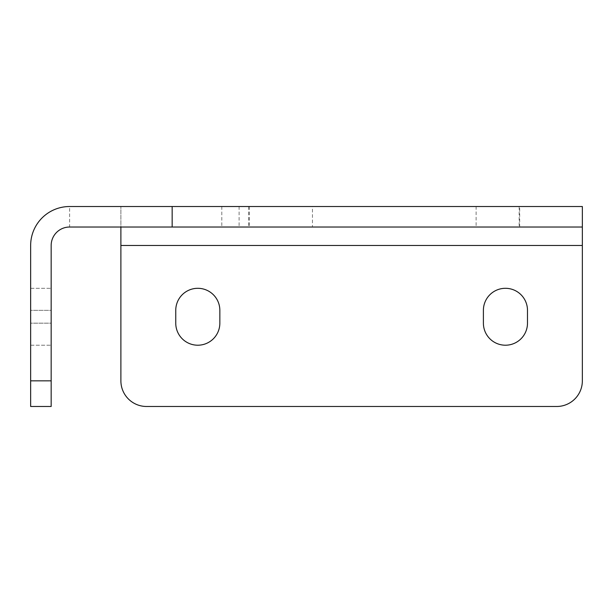 <?xml version="1.0" encoding="UTF-8"?>
<svg xmlns="http://www.w3.org/2000/svg" width="613" height="613" viewBox="0 0 613 613"><rect width="100%" height="100%" fill="white"/><g stroke="black" fill="none" stroke-linecap="round" stroke-linejoin="round"><path stroke-width="0.46" stroke-dasharray="3.06 2.3" d="M527.486 323.166A22.045 22.045 0 0 1 505.441 345.211A22.045 22.045 0 0 1 483.396 323.166L483.396 310.347A22.045 22.045 0 0 1 505.441 288.302A22.045 22.045 0 0 1 527.486 310.347L527.486 323.166M219.845 323.166A22.045 22.045 0 0 1 197.8 345.211A22.045 22.045 0 0 1 175.755 323.166L175.755 310.347A22.045 22.045 0 0 1 197.8 288.302A22.045 22.045 0 0 1 219.845 310.347L219.845 323.166M519.686 227.025L221.799 227.025L519.686 227.025L519.686 206.52L476.109 206.52L476.109 227.025M476.109 206.52L519.686 206.52M312.461 206.52L249.399 206.52L312.461 206.52L312.461 227.025L249.399 227.025L312.461 227.025M249.399 206.52L249.399 227.025M69.621 206.52L582.35 206.52L582.35 245.484L120.891 245.484L120.891 206.52L120.891 227.025L69.621 227.025A18.459 18.459 0 0 0 51.163 245.484L51.163 380.849L30.65 380.849L30.65 245.484A38.971 38.971 0 0 1 69.621 206.52L69.621 227.025M582.35 206.52L582.35 227.025L120.891 227.025M30.65 323.166L30.65 288.302L30.65 345.211L30.65 323.166L51.163 323.166L51.163 345.211L51.163 288.302L51.163 323.166L30.65 323.166M30.65 310.347L30.65 288.302L30.65 310.347L51.163 310.347L51.163 288.302L51.163 310.347L30.65 310.347M30.65 380.849L30.65 406.48L51.163 406.48L51.163 380.849M582.35 245.484L582.35 380.849A25.639 25.639 0 0 1 556.711 406.48L146.53 406.48A25.639 25.639 0 0 1 120.891 380.849L120.891 245.484M519.173 206.52L519.173 227.025M239.108 206.52L239.108 227.025M248.594 206.52L248.594 227.025M221.799 206.52L221.799 227.025M30.65 345.211L51.163 345.211L30.65 345.211M30.65 288.302L51.163 288.302L30.65 288.302"/><path stroke-width="0.92" d="M505.441 345.211A22.045 22.045 0 0 0 527.486 323.166L527.486 310.347A22.045 22.045 0 0 0 505.441 288.302A22.045 22.045 0 0 0 483.396 310.347L483.396 323.166A22.045 22.045 0 0 0 505.441 345.211M197.8 345.211A22.045 22.045 0 0 0 219.845 323.166L219.845 310.347A22.045 22.045 0 0 0 197.8 288.302A22.045 22.045 0 0 0 175.755 310.347L175.755 323.166A22.045 22.045 0 0 0 197.8 345.211M172.161 206.52L69.621 206.52A38.971 38.971 0 0 0 30.65 245.484L30.65 380.849L51.163 380.849L51.163 245.484A18.459 18.459 0 0 1 69.621 227.025L172.161 227.025L172.161 206.52L582.35 206.52L582.35 227.025L172.161 227.025M51.163 380.849L51.163 406.48L30.65 406.48L30.65 380.849M582.35 245.484L120.891 245.484L120.891 380.849A25.639 25.639 0 0 0 146.53 406.48L556.711 406.48A25.639 25.639 0 0 0 582.35 380.849L582.35 227.025M120.891 245.484L120.891 227.025"/></g></svg>
